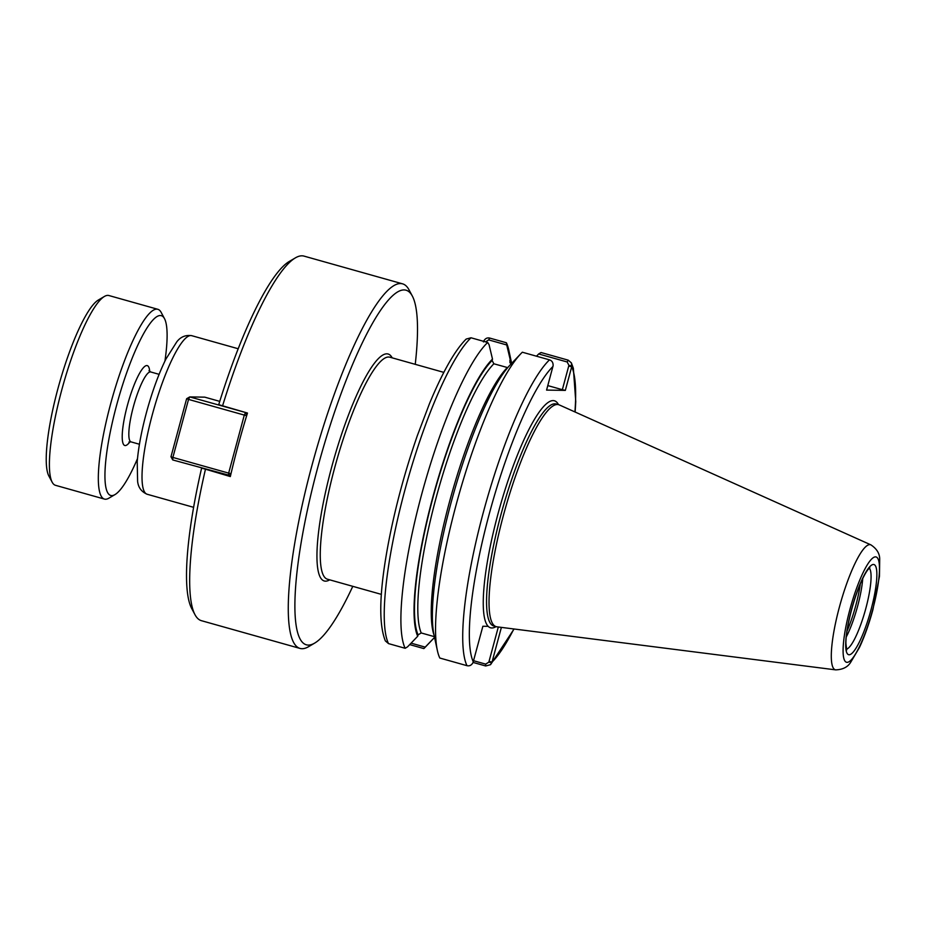 <?xml version="1.0" encoding="UTF-8"?>
<svg xmlns="http://www.w3.org/2000/svg" width="926" height="926" viewBox="0 0 926 926"><rect width="100%" height="100%" fill="white"/><g stroke="black" fill="none" stroke-linecap="round" stroke-linejoin="round"><path stroke-width="1.39" d="M222.518 406.016A189.367 38.116 -74.3 0 1 295.371 257.879L289.306 261.445A184.181 37.075 -74.3 0 0 218.721 404.662L247.474 413.042A189.367 38.116 105.7 0 0 230.331 476.566L202.088 468.197M295.371 257.879A189.367 38.116 -74.3 0 1 304.006 256.108L402.579 283.842A189.367 38.116 -74.3 0 1 409.026 289.85L412.336 296.054A184.181 37.075 -74.3 0 1 415.242 364.335M352.783 586.332A184.181 37.075 -74.3 0 1 314.701 643.084L308.636 646.649A189.367 38.116 -74.3 0 1 302.026 648.709A189.367 38.116 -74.3 0 1 300.001 648.42L201.428 620.686A189.367 38.116 -74.3 0 1 194.981 614.679L191.67 608.463A184.181 37.075 -74.3 0 1 201.59 468.186M194.981 614.679A189.367 38.116 -74.3 0 1 205.387 469.551M314.701 643.084A184.181 37.075 -74.3 0 1 308.265 645.086A184.181 37.075 -74.3 0 1 317.896 466.901A184.181 37.075 -74.3 0 1 404.095 289.931A184.181 37.075 -74.3 0 1 412.336 296.054M300.001 648.42A189.367 38.116 -74.3 0 1 313.254 460.65A189.367 38.116 -74.3 0 1 400.553 283.553A189.367 38.116 -74.3 0 1 402.579 283.842M496.023 626.636A117.903 23.729 -74.3 0 1 488.176 626.335L482.874 626.242L473.036 662.53C471.6 665.215 469.586 666.269 466.982 665.678L439.815 658.039A164.851 33.186 -74.3 0 1 437.338 650.376A164.851 33.186 -74.3 0 1 458.486 496.29A164.851 33.186 -74.3 0 1 520.782 353.778A164.851 33.186 -74.3 0 1 522.333 352.216L549.5 359.855C552.035 360.723 553.239 362.679 553.111 365.747L546.583 390.089L565.335 390.39L571.712 366.765L571.365 362.876L568.205 360.156L541.039 352.517L538.666 353.952L567.198 361.985L568.911 365.353L571.851 366.036M437.338 650.376L434.005 634.9A149.873 30.164 -74.3 0 1 453.231 494.808A149.873 30.164 -74.3 0 1 509.867 365.249L520.782 353.778M473.07 662.426L485.687 665.979L490.514 664.683L492.019 662.125L501.383 627.388M498.315 626.995L488.835 662.136L485.664 664.127L473.568 660.724M491.775 662.819L488.835 662.136M536.501 356.197L538.666 353.952M417.707 636.255L407.544 646.846L405.16 648.293L388.492 643.593L385.332 640.873C378.283 623.175 379.417 590.059 388.712 541.502C395.599 506.105 405.148 470.802 417.36 435.59L429.56 403.447C435.37 389.383 441.146 377.125 446.876 366.661C453.636 354.299 460.072 345.097 466.183 339.066L471.01 337.782L487.678 342.47L489.067 344.692L492.493 359.103A149.873 30.164 -74.3 0 0 432.778 497.331A149.873 30.164 -74.3 0 0 417.707 636.255L418.077 634.877L421.226 632.956L434.387 636.66M405.16 648.293A164.851 33.186 -74.3 0 1 421.504 494.982A164.851 33.186 -74.3 0 1 487.678 342.47M409.709 644.6L423.865 648.582L425.208 647.124L411.098 643.153M485.525 341.891L488.696 339.9L506.73 344.97L506.383 342.759A164.851 33.186 -74.3 0 1 508.872 350.422L511.65 363.374M434.549 637.424L425.428 647.019A164.851 33.186 -74.3 0 1 423.865 648.582M506.73 344.97L510.157 359.392A149.873 30.164 -74.3 0 1 511.592 363.443M434.549 637.401L425.208 647.124M506.383 342.759L489.715 338.071C487.111 337.481 485.097 338.534 483.673 341.231L483.43 341.925M568.911 365.353L562.348 389.696L547.798 385.598M565.335 390.39L562.348 389.696M483.673 341.231L485.108 341.74M507.737 367.634L493.859 363.779L492.123 360.48L492.493 359.103M510.157 359.392L509.925 362.633L511.14 363.906M860.312 583.901A43.58 8.774 -74.3 0 1 847.047 631.057M862.731 578.542A42.283 8.508 -74.3 0 1 846.318 636.88M835.703 669.868L496.857 626.809A115.31 23.208 -74.3 0 1 496.174 626.67A115.31 23.208 -74.3 0 1 504.242 512.344A115.31 23.208 -74.3 0 1 557.406 404.5A115.31 23.208 -74.3 0 1 558.633 404.685A115.31 23.208 -74.3 0 1 559.292 404.917L870.88 544.858C876.748 548.748 879.688 553.493 879.7 559.107L879.457 576.389L872.894 609.748C868.993 624.066 864.525 636.625 859.467 647.448L850.658 662.322C847.73 667.102 842.741 669.614 835.703 669.868A64.959 13.08 -74.3 0 1 839.604 606.322A64.959 13.08 -74.3 0 1 869.815 544.627A64.959 13.08 -74.3 0 1 870.88 544.858M230.863 474.262L228.514 475.628L228.653 473.117L172.884 457.432L172.745 459.944L170.974 456.75L172.884 457.432L188.534 399.407L186.635 398.724L189.749 396.918L188.534 399.407L244.302 415.091L245.517 412.602L246.86 415.022M246.675 415.647L244.302 415.091L228.653 473.117L231.002 473.672M172.745 459.944L230.539 475.663M186.635 398.724L170.974 456.75M245.946 412.614L189.749 396.918L204.739 397.15L219.751 401.375M137.488 458.648A93.387 18.798 -74.3 0 1 114.986 494.588A93.387 18.798 -74.3 0 1 111.722 495.607A93.387 18.798 -74.3 0 1 116.607 405.252A93.387 18.798 -74.3 0 1 160.314 315.523A93.387 18.798 -74.3 0 1 164.492 318.637A93.387 18.798 -74.3 0 1 164.944 361.024M114.986 494.588L108.921 498.153A98.573 19.84 -74.3 0 1 105.483 499.23A98.573 19.84 -74.3 0 1 104.43 499.079A98.573 19.84 -74.3 0 1 111.328 401.34A98.573 19.84 -74.3 0 1 156.772 309.145A98.573 19.84 -74.3 0 1 157.825 309.296A98.573 19.84 -74.3 0 1 161.182 312.421L164.492 318.637M104.43 499.079L55.514 485.317A98.573 19.84 -74.3 0 1 52.157 482.18A98.573 19.84 -74.3 0 1 63.107 385.054A98.573 19.84 -74.3 0 1 104.406 296.459A98.573 19.84 -74.3 0 1 107.856 295.382A98.573 19.84 -74.3 0 1 108.909 295.533L157.825 309.296M52.157 482.18L48.846 475.976A93.387 18.798 -74.3 0 1 59.218 383.954A93.387 18.798 -74.3 0 1 98.353 300.024L104.406 296.459M381.373 594.376L327.399 579.19A115.31 23.208 -74.3 0 1 335.467 464.864A115.31 23.208 -74.3 0 1 388.631 357.019A115.31 23.208 -74.3 0 1 389.858 357.193L443.832 372.379M329.725 579.838A117.903 23.729 -74.3 0 1 329.343 476.033A117.903 23.729 -74.3 0 1 386.86 353.836A117.903 23.729 -74.3 0 1 392.184 357.853M193.603 507.321L147.118 494.241A82.356 16.575 -74.3 0 1 152.883 412.579A82.356 16.575 -74.3 0 1 190.849 335.548A82.356 16.575 -74.3 0 1 191.728 335.675L238.214 348.755M466.982 665.678A164.851 33.186 -74.3 0 1 483.326 512.379A164.851 33.186 -74.3 0 1 549.5 359.855M473.267 661.824A159.666 32.144 -74.3 0 1 489.298 513.768A159.666 32.144 -74.3 0 1 552.961 366.465M488.176 626.335A117.903 23.729 -74.3 0 1 505.087 489.669A117.903 23.729 -74.3 0 1 558.482 404.639M568.726 366.071L571.712 366.765A159.666 32.144 -74.3 0 1 574.93 411.943M513.872 628.974A159.666 32.144 -74.3 0 1 492.019 662.125L489.032 661.419M485.664 664.127L485.687 665.979M388.492 643.593A164.851 33.186 -74.3 0 1 404.836 490.294A164.851 33.186 -74.3 0 1 471.01 337.782M567.198 361.985L568.205 360.156M488.696 339.9L489.715 338.071M434.062 635.178A145.914 29.366 -74.3 0 1 450.186 499.299A145.914 29.366 -74.3 0 1 507.309 367.564M421.226 632.956A145.914 29.366 -74.3 0 1 436.042 498.026A145.914 29.366 -74.3 0 1 493.859 363.779M509.786 360.758A148.507 29.898 -74.3 0 1 510.909 363.779M418.077 634.877A148.507 29.898 -74.3 0 1 433.055 497.331A148.507 29.898 -74.3 0 1 492.123 360.48M869.248 568.17A42.283 8.508 -74.3 0 1 865.798 608.544A42.283 8.508 -74.3 0 1 846.48 649.126M873.461 564.466A46.821 9.422 -74.3 0 1 871.019 609.771A46.821 9.422 -74.3 0 1 849.107 654.763A46.821 9.422 -74.3 0 1 851.55 609.458A46.821 9.422 -74.3 0 1 873.461 564.466M875.51 556.873A54.692 11.008 -74.3 0 1 872.651 609.794A54.692 11.008 -74.3 0 1 847.058 662.345A54.692 11.008 -74.3 0 1 849.918 609.435A54.692 11.008 -74.3 0 1 875.51 556.873M496.174 626.67L493.708 625.976A115.31 23.208 -74.3 0 1 501.765 511.65A115.31 23.208 -74.3 0 1 554.929 403.805A115.31 23.208 -74.3 0 1 556.167 403.991L558.633 404.685M139.432 444.248L131.075 441.899A36.322 7.315 -74.3 0 1 133.61 405.889A36.322 7.315 -74.3 0 1 150.359 371.928A36.322 7.315 -74.3 0 1 150.753 371.974L148.982 370.736M129.964 441.771A41.508 8.357 -74.3 0 1 125.23 414.223A41.508 8.357 -74.3 0 1 146.817 365.55A41.508 8.357 -74.3 0 1 149.734 371.511M147.118 494.241C141.4 491.752 138.229 487.423 137.604 481.242L137.21 461.692C138.553 446.066 142.037 428.206 147.674 408.111C153.137 388.978 159.226 372.634 165.916 359.068L176.739 341.914C180.547 336.879 185.547 334.807 191.728 335.675M490.595 664.602L514.08 628.997M575.127 412.035L575.764 401.583L573.356 368.293L571.365 362.876M846.746 649.878L845.959 644.102C845.345 634.889 850.589 607.456 859.941 584.769C862.951 577.65 865.625 572.604 867.975 569.606L869.873 567.673M159.098 374.335L150.753 371.974M131.075 441.899L128.922 442.038"/></g></svg>

